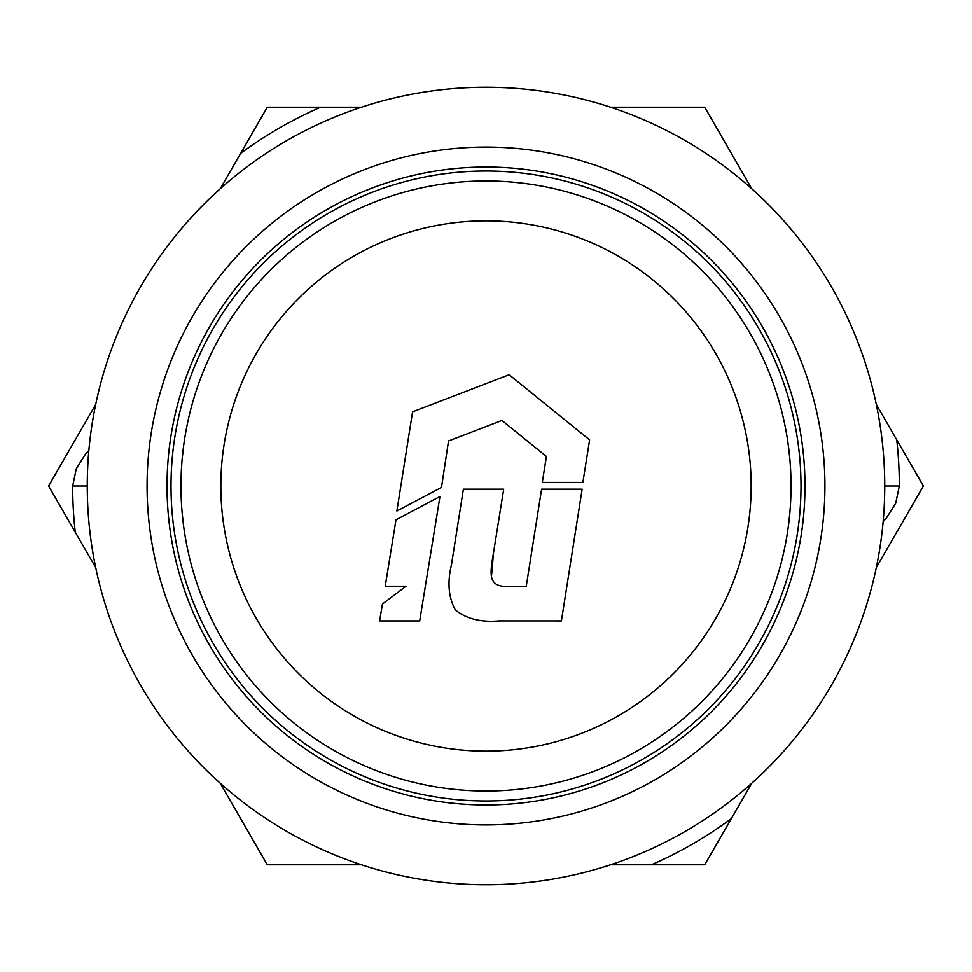 <?xml version="1.0" encoding="UTF-8"?>
<svg xmlns="http://www.w3.org/2000/svg" width="972" height="972" viewBox="0 0 972 972"><rect width="100%" height="100%" fill="white"/><g stroke="black" fill="none" stroke-linecap="round" stroke-linejoin="round"><path stroke-width="1.46" d="M493.545 552.558C489.852 574.707 487.142 588.036 510.822 586.371L526.241 586.371L541.586 489.195L582.155 489.195L561.403 620.926L499.11 620.901C480.909 622.481 466.329 618.836 455.37 609.966C448.517 597.61 447.205 582.629 451.421 564.999L463.389 489.195L503.703 489.195L493.545 552.558L491.419 576.906M582.872 482.416L589.615 439.879L509.182 374.742L412.578 411.836L396.868 511.029L441.495 487.409L448.529 440.948L501.953 420.451L546.41 456.451L542.303 482.416L582.872 482.416M382.446 604.001L379.615 620.926L419.685 620.926L439.964 496.522L395.969 519.85L385.228 586.238L406.004 586.238L382.446 604.001M419.685 620.926L439.964 496.522M183.587 446.124L182.274 457.788L183.587 446.124M182.274 514.176L183.587 525.876L182.274 514.188M788.802 449.173L789.726 457.788L788.802 449.149M789.726 514.176L788.413 525.876L789.726 514.176M180.962 486A305.038 305.038 0 0 1 486 180.962A305.038 305.038 0 0 1 791.038 486A305.038 305.038 0 0 1 486 791.038A305.038 305.038 0 0 1 180.962 486M486 804.986A318.986 318.986 0 0 0 804.986 486A318.986 318.986 0 0 0 486 167.014A318.986 318.986 0 0 0 167.014 486A318.986 318.986 0 0 0 486 804.986M486 147.076A338.924 338.924 0 0 1 824.924 486A338.924 338.924 0 0 1 486 824.924A338.924 338.924 0 0 1 147.076 486A338.924 338.924 0 0 1 486 147.076M486 801.001A315.001 315.001 0 0 1 170.999 486A315.001 315.001 0 0 1 486 170.999A315.001 315.001 0 0 1 801.001 486A315.001 315.001 0 0 1 486 801.001M486 87.261A398.739 398.739 0 0 1 884.739 486A398.739 398.739 0 0 1 486 884.739A398.739 398.739 0 0 1 87.261 486A398.739 398.739 0 0 1 486 87.261M876.307 567.575L923.4 486L896.743 439.83A413.331 413.331 0 0 1 899.331 486L895.686 503.289L886.573 517.845L883.135 521.685M95.693 567.575L48.6 486L95.693 404.425M361.499 107.199L267.3 107.199L220.207 188.775M610.501 107.199L704.7 107.199L751.793 188.775M361.499 864.801L267.3 864.801L220.207 783.225M75.257 532.17A413.331 413.331 0 0 1 72.669 486L76.314 468.711L85.427 454.155L88.865 450.315M610.501 864.801L704.7 864.801L751.793 783.225M896.743 439.83L876.307 404.425M240.643 153.369A413.331 413.331 0 0 1 320.614 107.199M731.357 818.631A413.331 413.331 0 0 1 651.386 864.801M486 751.162A265.162 265.162 0 0 1 220.838 486A265.162 265.162 0 0 1 486 220.838A265.162 265.162 0 0 1 751.162 486A265.162 265.162 0 0 1 486 751.162M486 180.962A305.038 305.038 0 0 1 791.038 486A305.038 305.038 0 0 1 486 791.038M87.261 486L72.669 486M884.739 486L899.331 486M224.411 185.069L223.171 183.647M747.59 786.931L748.829 788.353"/></g></svg>
